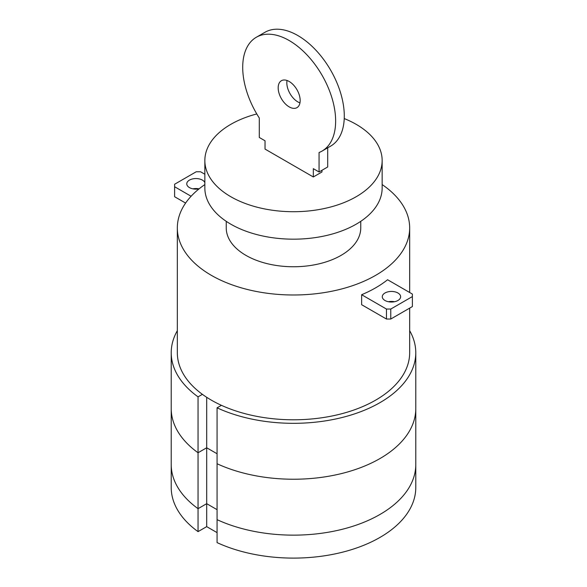 <?xml version="1.0" encoding="UTF-8"?>
<svg xmlns="http://www.w3.org/2000/svg" width="587" height="587" viewBox="0 0 587 587"><rect width="100%" height="100%" fill="white"/><g stroke="black" fill="none" stroke-linecap="round" stroke-linejoin="round"><path stroke-width="0.88" d="M289.171 106.878A15.556 8.981 -120 0 0 296.949 107.648A15.556 8.981 -120 0 0 299.333 95.189A15.556 8.981 -120 0 0 289.171 81.483A15.556 8.981 -120 0 0 281.4 80.713A15.556 8.981 -120 0 0 278.179 87.83A15.556 8.981 -120 0 0 289.171 106.878M299.964 102.879A15.556 8.981 60 0 1 297.822 101.889A15.556 8.981 60 0 1 286.823 82.84A15.556 8.981 60 0 1 287.036 80.485M322.028 151.094L330.679 146.097A65.715 37.942 -120 0 0 330.679 70.22A65.715 37.942 -120 0 0 264.964 32.278L256.314 37.267A65.715 37.942 60 0 1 322.028 75.209A65.715 37.942 60 0 1 322.028 151.094A65.715 37.942 60 0 1 319.057 152.525L319.057 171.976L327.7 166.987L327.7 147.814M319.057 171.976L313.326 168.667L313.326 176.973L265.031 149.083L265.031 140.785L259.3 137.475L259.3 118.024A65.715 37.942 60 0 1 256.314 37.267M313.326 176.973L321.97 171.976L321.97 170.296M409.667 330.679A122.279 70.594 180 0 1 415.779 352.728L415.779 408.633A122.279 70.594 180 0 1 346.447 472.271A122.279 70.594 180 0 1 217.073 463.745L217.073 542.615A122.279 70.594 180 0 0 346.447 551.142A122.279 70.594 180 0 0 415.779 487.511L415.779 464.544A122.279 70.594 180 0 1 346.447 528.183A122.279 70.594 180 0 1 217.073 519.656A122.279 70.594 0 0 0 346.447 528.183A122.279 70.594 0 0 0 415.779 464.544L415.779 408.633A122.279 70.594 180 0 1 346.447 472.271A122.279 70.594 180 0 1 217.073 463.745L217.073 407.833L221.424 405.323M217.073 532.629L206.697 526.642L206.697 503.683L198.046 508.672L206.697 503.683L217.073 509.67L206.697 503.683L206.697 447.771L217.073 453.758L206.697 447.771L206.697 397.296M206.697 526.642L198.046 531.631L198.046 452.76L206.697 447.771L198.046 452.76A122.279 70.594 180 0 1 171.221 408.633L171.221 352.728A122.279 70.594 180 0 1 177.333 330.679M198.046 508.672A122.279 70.594 180 0 1 171.221 464.544A122.279 70.594 0 0 0 198.046 508.672M384.969 292.994A9.172 5.298 0 0 0 382.284 296.736A9.172 5.298 0 0 0 387.948 301.63A9.172 5.298 0 0 0 397.942 300.478A9.172 5.298 0 0 0 400.627 296.736A9.172 5.298 0 0 0 397.942 292.994A9.172 5.298 0 0 0 384.969 292.994M382.152 184.582A116.167 67.065 180 0 1 409.667 227.925A116.167 67.065 180 0 1 337.951 289.89A116.167 67.065 180 0 1 211.357 275.347A116.167 67.065 180 0 1 177.333 227.925A116.167 67.065 180 0 1 204.848 184.582M409.667 308.124L409.667 352.728A116.167 67.065 180 0 1 337.951 414.686A116.167 67.065 180 0 1 211.357 400.151A116.167 67.065 180 0 1 177.333 352.728L177.333 227.925M199.14 188.809A9.172 5.298 180 0 1 186.761 183.848A9.172 5.298 180 0 1 189.447 180.106A9.172 5.298 180 0 1 202.412 180.106A9.172 5.298 180 0 1 204.848 182.616M198.986 188.845A9.172 5.298 0 0 0 192.874 188.845M204.848 174.244L200.549 171.764L196.227 171.764L174.61 184.245L174.61 186.739L191.098 196.256M185.609 203.073L174.61 196.726L174.61 186.739M361.643 294.718L361.643 304.704L386.451 319.027L386.451 309.048L361.643 294.718A116.167 67.065 180 0 0 387.581 279.742L412.39 294.072L412.39 296.567L390.773 309.048L386.451 309.048M386.451 319.027L390.773 319.027L412.39 306.553L412.39 294.072M388.403 301.725A9.172 5.298 180 0 1 394.515 301.725M390.773 319.027L390.773 309.048M412.39 306.553L412.39 296.567M256.783 113.944A88.652 51.179 0 0 0 204.848 160.53A88.652 51.179 0 0 0 230.816 196.726A88.652 51.179 0 0 0 327.429 207.82A88.652 51.179 0 0 0 382.152 160.53A88.652 51.179 0 0 0 356.184 124.341A88.652 51.179 0 0 0 344.231 118.559M382.152 160.53L382.152 187.987A88.652 51.179 180 0 1 327.429 235.277A88.652 51.179 180 0 1 230.816 224.183A88.652 51.179 180 0 1 204.848 187.987L204.848 160.53M360.756 221.336L360.756 227.925A67.256 38.83 180 0 1 319.24 263.798A67.256 38.83 180 0 1 245.946 255.382A67.256 38.83 180 0 1 226.244 227.925L226.244 221.336M198.046 531.631A122.279 70.594 180 0 1 171.221 487.511L171.221 408.633A122.279 70.594 180 0 0 198.046 452.76L198.046 396.849L202.398 394.339M198.046 396.849A122.279 70.594 180 0 1 171.221 352.728M415.779 352.728A122.279 70.594 180 0 1 346.447 416.359A122.279 70.594 180 0 1 217.073 407.833M409.667 292.495L409.667 227.925"/></g></svg>
